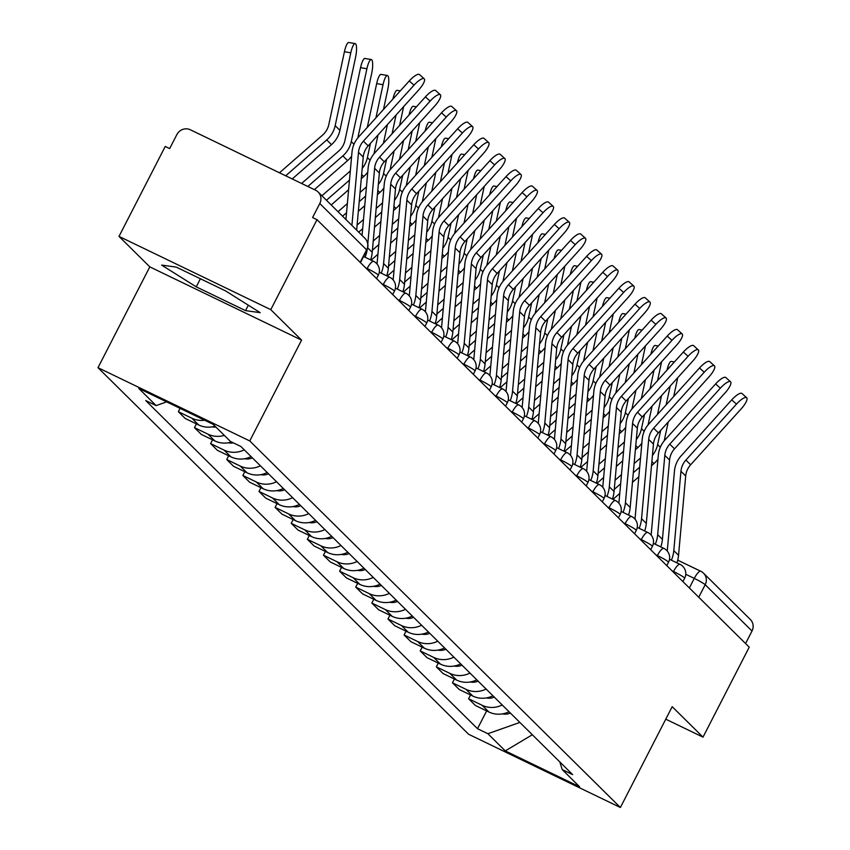 <?xml version="1.0" encoding="UTF-8"?>
<svg xmlns="http://www.w3.org/2000/svg" width="850" height="850" viewBox="0 0 850 850"><rect width="100%" height="100%" fill="white"/><g stroke="black" fill="none" stroke-linecap="round" stroke-linejoin="round"><path stroke-width="1.27" d="M270.778 309.655L119.011 236.406L149.802 266.868L97.994 367.689L468.616 734.262L620.383 807.5L249.762 440.938L301.569 340.117L270.778 309.655L317.007 219.683L749.232 647.169L702.992 737.141L672.191 706.679L620.383 807.5M119.011 236.406L165.24 146.444L169.671 148.58L176.874 134.555A10.211 9.786 -45.3 0 1 190.368 129.784L315.584 190.219A10.211 9.786 -45.3 0 1 318.123 192.004L364.937 238.308A10.211 9.786 134.7 0 1 366.605 249.836L319.791 203.532A10.211 9.786 -45.3 0 0 318.123 192.004M700.528 571.179L677.726 560.171L700.782 571.253A10.211 2.763 115.8 0 1 700.984 571.402A10.211 9.786 134.7 0 1 703.524 573.187L750.338 619.491A10.211 9.786 134.7 0 1 752.006 631.019L705.192 584.715A10.211 0.903 -152.8 0 0 694.269 578.404L685.748 574.281M745.567 643.546L752.006 631.019M665.773 719.174L702.992 737.141M319.791 203.532L312.587 217.547L317.007 219.683M204.659 420.219A23.471 22.504 134.7 0 1 191.866 418.221L178.362 411.708L185.183 418.455L198.688 424.968A23.471 22.504 -45.3 0 0 215.039 426.201M180.083 408.361L178.362 411.708M224.336 435.402A23.471 22.504 134.7 0 1 207.984 434.169L194.491 427.656L201.312 434.403L214.806 440.916A23.471 22.504 -45.3 0 0 231.604 442.011M196.424 423.874L194.491 427.656M244.269 449.852A23.471 22.504 134.7 0 1 224.102 450.118L210.609 443.604L217.43 450.351L230.924 456.854A23.471 22.504 -45.3 0 0 251.09 456.599M212.553 439.822L210.609 443.604M260.398 465.8A23.471 22.504 134.7 0 1 240.231 466.055L226.738 459.542L233.559 466.289L247.053 472.802A23.471 22.504 -45.3 0 0 267.219 472.547M228.671 455.77L226.738 459.542M276.516 481.748A23.471 22.504 134.7 0 1 256.349 482.003L242.856 475.49L249.677 482.237L263.171 488.75A23.471 22.504 -45.3 0 0 283.337 488.495M244.8 471.718L242.856 475.49M292.644 497.686A23.471 22.504 134.7 0 1 272.478 497.951L258.984 491.438L265.806 498.185L279.299 504.698A23.471 22.504 -45.3 0 0 299.466 504.433M260.918 487.666L258.984 491.438M308.763 513.634A23.471 22.504 134.7 0 1 288.596 513.899L275.103 507.386L281.924 514.133L295.418 520.646A23.471 22.504 -45.3 0 0 315.584 520.381M277.047 503.614L275.103 507.386M324.891 529.582A23.471 22.504 134.7 0 1 304.725 529.847L291.231 523.334L298.053 530.081L311.546 536.594A23.471 22.504 -45.3 0 0 331.712 536.329M293.165 519.562L291.231 523.334M341.009 545.53A23.471 22.504 134.7 0 1 320.843 545.796L307.349 539.283L314.171 546.029L327.664 552.543A23.471 22.504 -45.3 0 0 347.831 552.277M309.294 535.5L307.349 539.283M357.138 561.478A23.471 22.504 134.7 0 1 336.972 561.733L323.478 555.22L330.299 561.967L343.793 568.48A23.471 22.504 -45.3 0 0 363.959 568.225M325.412 551.448L323.478 555.22M373.256 577.426A23.471 22.504 134.7 0 1 353.09 577.681L339.596 571.168L346.418 577.915L359.911 584.428A23.471 22.504 -45.3 0 0 380.078 584.173M341.541 567.396L339.596 571.168M389.374 593.374A23.471 22.504 134.7 0 1 369.219 593.629L355.714 587.116L362.536 593.863L376.04 600.376A23.471 22.504 -45.3 0 0 396.196 600.121M357.659 583.344L355.714 587.116M405.503 609.312A23.471 22.504 134.7 0 1 385.337 609.577L371.843 603.064L378.664 609.811L392.158 616.324A23.471 22.504 -45.3 0 0 412.324 616.059M373.777 599.293L371.843 603.064M421.621 625.26A23.471 22.504 134.7 0 1 401.466 625.526L387.961 619.013L394.783 625.759L408.287 632.273A23.471 22.504 -45.3 0 0 428.442 632.007M389.906 615.241L387.961 619.013M437.75 641.208A23.471 22.504 134.7 0 1 417.584 641.474L404.09 634.961L410.911 641.707L424.405 648.221A23.471 22.504 -45.3 0 0 444.571 647.955M406.024 631.178L404.09 634.961M453.868 657.156A23.471 22.504 134.7 0 1 433.702 657.422L420.208 650.909L427.029 657.656L440.523 664.169A23.471 22.504 -45.3 0 0 460.689 663.903M422.152 647.126L420.208 650.909M469.997 673.104A23.471 22.504 134.7 0 1 449.831 673.359L436.337 666.846L443.158 673.593L456.652 680.106A23.471 22.504 -45.3 0 0 476.818 679.851M438.271 663.074L436.337 666.846M486.115 689.053A23.471 22.504 134.7 0 1 465.949 689.308L452.455 682.794L459.276 689.541L472.77 696.054A23.471 22.504 -45.3 0 0 492.936 695.799M454.399 679.023L452.455 682.794M502.244 704.99A23.471 22.504 134.7 0 1 482.078 705.256L468.584 698.742L475.405 705.489L488.899 712.003A23.471 22.504 -45.3 0 0 509.065 711.737M470.517 694.971L468.584 698.742M166.653 401.88L156.134 405.599L138.773 388.418L213.106 424.299L230.467 441.469L240.869 446.484L572.634 774.616L562.232 769.601L579.594 786.771L505.261 750.901L487.9 733.72L519.86 722.426M156.134 405.599L145.743 400.573L477.498 728.705L487.9 733.72M97.994 367.689L249.762 440.938M149.802 266.868L301.569 340.117M245.533 310.632L260.217 312.672L225.59 290.913L176.279 267.113L161.606 265.083L196.233 286.843L245.533 310.632L248.327 305.203M486.646 710.919L477.498 728.705M559.821 761.94L562.232 769.601M532.334 734.751L505.261 750.901M200.387 278.747L196.233 286.843M356.649 230.116L363.237 157.059A18.881 18.105 134.7 0 1 368.178 145.871L418.763 89.887A11.741 3.336 131.9 0 0 424.224 78.795A11.741 3.336 131.9 0 0 414.003 85.181L409.275 80.941A11.741 3.336 -48.1 0 1 419.486 74.556L424.224 78.795M351.9 225.42L358.487 152.363A18.881 18.105 134.7 0 1 363.418 141.164L414.003 85.181M345.929 219.512L352.017 152.054A25.521 24.459 134.7 0 1 358.689 136.914L409.275 80.941M344.431 51.712A11.741 2.784 -80.1 0 1 348.819 42.5L355.172 43.605A11.741 2.784 99.9 0 0 350.784 52.817L344.431 51.712L328.812 124.567A18.881 18.105 -45.3 0 1 322.564 135.129L279.469 172.784M292.23 178.946L331.468 144.649A25.521 24.459 -45.3 0 0 339.915 130.369L355.534 57.524A11.741 2.784 99.9 0 0 355.172 43.605M285.696 175.791L326.719 139.942A25.521 24.459 -45.3 0 0 335.166 125.672L350.784 52.817M370.6 259.877A32.151 30.823 -45.3 0 0 372.215 252.322L379.366 173.007A18.881 18.105 134.7 0 1 384.296 161.808L434.881 105.836A11.741 3.336 131.9 0 0 440.342 94.743A11.741 3.336 131.9 0 0 430.132 101.129L425.393 96.889A11.741 3.336 -48.1 0 1 435.604 90.493L440.342 94.743M367.806 243.769L374.606 168.311A18.881 18.105 134.7 0 1 379.546 157.112L430.132 101.129M362.058 235.461L368.135 167.992A25.521 24.459 134.7 0 1 374.808 152.862L425.393 96.889M365.064 257.21A32.151 30.823 -45.3 0 0 367.264 249.294M386.718 275.825A32.151 30.823 -45.3 0 0 388.333 268.26L395.484 188.955A18.881 18.105 134.7 0 1 400.424 177.756L451.01 121.784A11.741 3.336 131.9 0 0 456.471 110.691A11.741 3.336 131.9 0 0 446.25 117.077L441.522 112.838A11.741 3.336 -48.1 0 1 451.733 106.441L456.471 110.691M381.193 273.158A32.151 30.823 -45.3 0 0 383.584 263.564L390.734 184.259A18.881 18.105 134.7 0 1 395.664 173.06L446.25 117.077M377.039 263.978A25.521 24.459 -45.3 0 0 377.113 263.256L384.264 183.94A25.521 24.459 134.7 0 1 390.936 168.81L441.522 112.838M360.559 67.66A11.741 2.784 -80.1 0 1 364.947 58.448L371.291 59.553A11.741 2.784 99.9 0 0 366.902 68.765L360.559 67.66L344.93 140.516A18.881 18.105 -45.3 0 1 338.683 151.077L301.612 183.472M357.839 137.902L371.663 73.461A11.741 2.784 99.9 0 0 371.291 59.553M307.838 186.479L342.837 155.89A25.521 24.459 -45.3 0 0 351.284 141.61L366.902 68.765M314.373 189.635L347.597 160.597A25.521 24.459 -45.3 0 0 351.645 156.156M376.678 83.608A11.741 2.784 -80.1 0 1 381.066 74.396L387.419 75.501A11.741 2.784 99.9 0 0 383.031 84.713L376.678 83.608L367.285 127.404M383.478 109.48L387.781 89.409A11.741 2.784 99.9 0 0 387.419 75.501M215.921 427.082A12.761 12.229 134.7 0 1 212.309 426.838M321.916 195.766L350.306 170.956M373.968 153.839L378.016 134.98M362.217 168.449A25.521 24.459 -45.3 0 0 367.402 157.558L370.451 143.342M375.923 117.842L383.031 84.713M361.293 178.659L363.715 176.545A25.521 24.459 -45.3 0 0 367.763 172.104M326.453 200.249L349.488 180.126M331.213 204.956L348.617 189.741M402.847 291.773A32.151 30.823 -45.3 0 0 404.462 284.208L411.612 204.903A18.881 18.105 134.7 0 1 416.543 193.704L467.128 137.732A11.741 3.336 131.9 0 0 472.589 126.639A11.741 3.336 131.9 0 0 462.379 133.025L457.64 128.775A11.741 3.336 -48.1 0 1 467.851 122.389L472.589 126.639M397.311 289.106A32.151 30.823 -45.3 0 0 399.702 279.512L406.853 200.196A18.881 18.105 134.7 0 1 411.793 188.998L462.379 133.025M393.157 279.916A25.521 24.459 -45.3 0 0 393.231 279.193L400.382 199.888A25.521 24.459 134.7 0 1 407.054 184.758L457.64 128.775M418.965 307.721A32.151 30.823 -45.3 0 0 420.58 300.156L427.731 220.851A18.881 18.105 134.7 0 1 432.671 209.653L483.257 153.669A11.741 3.336 131.9 0 0 488.707 142.587A11.741 3.336 131.9 0 0 478.497 148.973L473.769 144.723A11.741 3.336 -48.1 0 1 483.979 138.337L488.707 142.587M413.44 305.054A32.151 30.823 -45.3 0 0 415.831 295.46L422.981 216.144A18.881 18.105 134.7 0 1 427.911 204.946L478.497 148.973M409.286 295.864A25.521 24.459 -45.3 0 0 409.36 295.141L416.511 215.836A25.521 24.459 134.7 0 1 423.183 200.706L473.769 144.723M435.094 323.669A32.151 30.823 -45.3 0 0 436.709 316.104L443.849 236.799A18.881 18.105 134.7 0 1 448.789 225.601L499.375 169.617A11.741 3.336 131.9 0 0 504.836 158.525A11.741 3.336 131.9 0 0 494.626 164.921L489.887 160.671A11.741 3.336 -48.1 0 1 500.098 154.286L504.836 158.525M429.558 321.002A32.151 30.823 -45.3 0 0 431.949 311.397L439.099 232.093A18.881 18.105 134.7 0 1 444.04 220.894L494.626 164.921M425.404 311.812A25.521 24.459 -45.3 0 0 425.478 311.089L432.629 231.784A25.521 24.459 134.7 0 1 439.301 216.654L489.887 160.671M392.913 99.036A11.741 2.784 -80.1 0 1 397.194 90.344L400.286 90.876M233.346 442.85A12.761 12.229 134.7 0 1 228.438 442.786M338.045 211.714L347.374 203.554M360.049 192.482L366.435 186.904M383.414 143.342L387.441 124.546M390.086 169.788L394.134 150.928M399.606 125.428L403.633 106.632M378.335 184.397A25.521 24.459 -45.3 0 0 383.531 173.506L386.58 159.29M392.052 133.79L396.079 114.984M377.411 194.607L379.844 192.493A25.521 24.459 -45.3 0 0 383.892 188.052M342.582 216.197L346.545 212.734M359.221 201.652L365.606 196.074M358.349 211.268L364.735 205.689M409.041 114.984A11.741 2.784 -80.1 0 1 413.312 106.282L416.415 106.824M252.397 457.884A12.761 12.229 134.7 0 1 244.556 458.724M357.106 225.091L363.492 219.502M376.168 208.431L382.553 202.852M399.532 159.29L403.569 140.494M406.215 185.736L410.252 166.876M415.724 141.376L419.762 122.57M394.464 200.345A25.521 24.459 -45.3 0 0 399.649 189.454L402.698 175.238M408.17 149.738L412.207 130.932M393.539 210.556L395.962 208.431A25.521 24.459 -45.3 0 0 400.01 204M358.7 232.146L362.663 228.671M375.339 217.6L381.724 212.022M374.478 227.216L380.864 221.627M425.159 130.932A11.741 2.784 -80.1 0 1 429.441 122.23L432.533 122.772M268.526 473.832A12.761 12.229 134.7 0 1 260.684 474.672M373.235 241.028L379.621 235.45M392.296 224.379L398.682 218.79M415.661 175.238L419.688 156.442M422.333 201.684L426.381 182.824M431.853 157.324L435.88 138.518M410.582 216.293A25.521 24.459 -45.3 0 0 415.777 205.403L418.827 191.186M424.299 165.686L428.326 146.88M409.658 226.504L412.091 224.379A25.521 24.459 -45.3 0 0 416.139 219.938M372.406 250.208L378.792 244.619M391.467 233.548L397.853 227.959M371.152 260.153L377.921 254.235M390.596 243.164L396.982 237.575M451.212 339.618A32.151 30.823 -45.3 0 0 452.827 332.053L459.978 252.737A18.881 18.105 134.7 0 1 464.918 241.549L515.504 185.566A11.741 3.336 131.9 0 0 520.954 174.473A11.741 3.336 131.9 0 0 510.744 180.869L506.016 176.619A11.741 3.336 -48.1 0 1 516.226 170.234L520.954 174.473M445.687 336.94A32.151 30.823 -45.3 0 0 448.078 327.346L455.217 248.041A18.881 18.105 134.7 0 1 460.158 236.842L510.744 180.869M441.533 327.76A25.521 24.459 -45.3 0 0 441.607 327.038L448.747 247.732A25.521 24.459 134.7 0 1 455.419 232.592L506.016 176.619M441.288 146.88A11.741 2.784 -80.1 0 1 445.559 138.178L448.662 138.72M284.644 489.781A12.761 12.229 134.7 0 1 276.803 490.62M389.353 256.976L395.739 251.398M408.414 240.327L414.8 234.738M431.779 191.186L435.816 172.38M438.462 217.632L442.499 198.773M447.971 173.262L452.009 154.466M426.7 232.241A25.521 24.459 -45.3 0 0 431.896 221.351L434.945 207.134M440.417 181.624L444.444 162.828M425.786 242.452L428.209 240.327A25.521 24.459 -45.3 0 0 432.257 235.886M388.524 266.146L394.91 260.567M407.586 249.496L413.971 243.907M387.281 276.101L394.049 270.183M406.725 259.101L413.111 253.523M467.33 355.555A32.151 30.823 -45.3 0 0 468.956 348.001L476.096 268.685A18.881 18.105 134.7 0 1 481.036 257.486L531.622 201.514A11.741 3.336 131.9 0 0 537.083 190.421A11.741 3.336 131.9 0 0 526.872 196.807L522.134 192.567A11.741 3.336 -48.1 0 1 532.344 186.171L537.083 190.421M461.805 352.888A32.151 30.823 -45.3 0 0 464.196 343.294L471.346 263.989A18.881 18.105 134.7 0 1 476.287 252.79L526.872 196.807M457.651 343.708A25.521 24.459 -45.3 0 0 457.725 342.986L464.876 263.67A25.521 24.459 134.7 0 1 471.548 248.54L522.134 192.567M457.406 162.828A11.741 2.784 -80.1 0 1 461.688 154.126L464.78 154.668M300.772 505.729A12.761 12.229 134.7 0 1 292.931 506.568M405.471 272.924L411.868 267.346M424.543 256.264L430.929 250.686M447.908 207.134L451.934 188.328M454.58 233.58L458.628 214.71M464.1 189.21L468.127 170.414M442.829 248.179A25.521 24.459 -45.3 0 0 448.024 237.299L451.074 223.072M456.535 197.572L460.572 178.776M441.904 258.389L444.337 256.275A25.521 24.459 -45.3 0 0 448.386 251.834M404.653 282.094L411.039 276.516M423.714 265.434L430.1 259.856M403.399 292.039L410.168 286.131M422.843 275.049L429.229 269.471M483.459 371.503A32.151 30.823 -45.3 0 0 485.074 363.949L492.224 284.633A18.881 18.105 134.7 0 1 497.165 273.434L547.751 217.462A11.741 3.336 131.9 0 0 553.201 206.369A11.741 3.336 131.9 0 0 542.991 212.755L538.252 208.516A11.741 3.336 -48.1 0 1 548.473 202.119L553.201 206.369M477.934 368.836A32.151 30.823 -45.3 0 0 480.324 359.242L487.464 279.937A18.881 18.105 134.7 0 1 492.405 268.738L542.991 212.755M473.769 359.656A25.521 24.459 -45.3 0 0 473.854 358.934L480.994 279.618A25.521 24.459 134.7 0 1 487.666 264.488L538.252 208.516M473.535 178.776A11.741 2.784 -80.1 0 1 477.806 170.074L480.909 170.616M316.891 521.677A12.761 12.229 134.7 0 1 309.049 522.516M421.6 288.873L427.986 283.294M440.661 272.212L447.047 266.634M464.026 223.083L468.053 204.276M470.709 249.518L474.746 230.658M480.218 205.158L484.245 186.363M458.947 264.127A25.521 24.459 -45.3 0 0 464.142 253.236L467.192 239.02M472.664 213.52L476.691 194.724M458.033 274.337L460.456 272.223A25.521 24.459 -45.3 0 0 464.504 267.782M420.771 298.042L427.157 292.464M439.832 281.382L446.218 275.804M419.528 307.987L426.296 302.079M438.972 290.998L445.358 285.419M499.577 387.451A32.151 30.823 -45.3 0 0 501.192 379.886L508.342 300.581A18.881 18.105 134.7 0 1 513.283 289.382L563.869 233.41A11.741 3.336 131.9 0 0 569.33 222.317A11.741 3.336 131.9 0 0 559.119 228.703L554.381 224.453A11.741 3.336 -48.1 0 1 564.591 218.067L569.33 222.317M494.052 384.784A32.151 30.823 -45.3 0 0 496.442 375.19L503.593 295.874A18.881 18.105 134.7 0 1 508.534 284.686L559.119 228.703M489.897 375.594A25.521 24.459 -45.3 0 0 489.972 374.882L497.123 295.566A25.521 24.459 134.7 0 1 503.795 280.436L554.381 224.453M489.653 194.724A11.741 2.784 -80.1 0 1 493.924 186.023L497.027 186.554M333.019 537.625A12.761 12.229 134.7 0 1 325.178 538.464M437.718 304.821L444.104 299.243M456.779 288.161L463.176 282.582M480.144 239.02L484.181 220.224M486.827 265.466L490.875 246.606M496.336 221.106L500.374 202.311M475.076 280.075A25.521 24.459 -45.3 0 0 480.271 269.184L483.321 254.968M488.782 229.468L492.819 210.673M474.151 290.286L476.584 288.171A25.521 24.459 -45.3 0 0 480.632 283.73M436.9 313.99L443.286 308.412M455.961 297.33L462.347 291.752M435.646 323.935L442.414 318.027M455.09 306.946L461.476 301.368M515.706 403.399A32.151 30.823 -45.3 0 0 517.321 395.834L524.471 316.529A18.881 18.105 134.7 0 1 529.401 305.331L579.997 249.347A11.741 3.336 131.9 0 0 585.448 238.266A11.741 3.336 131.9 0 0 575.237 244.651L570.499 240.401A11.741 3.336 -48.1 0 1 580.709 234.016L585.448 238.266M510.181 400.733A32.151 30.823 -45.3 0 0 512.561 391.138L519.711 311.822A18.881 18.105 134.7 0 1 524.652 300.624L575.237 244.651M506.016 391.542A25.521 24.459 -45.3 0 0 506.09 390.819L513.241 311.514A25.521 24.459 134.7 0 1 519.913 296.384L570.499 240.401M505.771 210.662A11.741 2.784 -80.1 0 1 510.053 201.96L513.156 202.502M349.138 553.573A12.761 12.229 134.7 0 1 341.296 554.402M453.847 320.769L460.233 315.18M472.908 304.109L479.294 298.531M496.272 254.968L500.299 236.173M502.956 281.414L506.993 262.554M512.465 237.054L516.492 218.248M491.194 296.023A25.521 24.459 -45.3 0 0 496.389 285.132L499.439 270.916M504.911 245.416L508.938 226.61M490.28 306.234L492.703 304.109A25.521 24.459 -45.3 0 0 496.751 299.678M453.018 329.938L459.404 324.36M472.079 313.278L478.465 307.7M451.775 339.883L458.543 333.965M471.219 322.894L477.604 317.316M531.824 419.348A32.151 30.823 -45.3 0 0 533.439 411.783L540.589 332.478A18.881 18.105 134.7 0 1 545.53 321.279L596.116 265.296A11.741 3.336 131.9 0 0 601.577 254.203A11.741 3.336 131.9 0 0 591.366 260.599L586.628 256.349A11.741 3.336 -48.1 0 1 596.838 249.964L601.577 254.203M526.299 416.681A32.151 30.823 -45.3 0 0 528.689 407.086L535.84 327.771A18.881 18.105 134.7 0 1 540.77 316.572L591.366 260.599M522.144 407.49A25.521 24.459 -45.3 0 0 522.219 406.767L529.369 327.462A25.521 24.459 134.7 0 1 536.042 312.332L586.628 256.349M521.9 226.61A11.741 2.784 -80.1 0 1 526.171 217.908L529.274 218.45M365.256 569.511A12.761 12.229 134.7 0 1 357.425 570.35M469.965 336.717L476.351 331.128M489.026 320.057L495.412 314.468M512.391 270.916L516.428 252.121M519.074 297.362L523.122 278.502M528.583 253.002L532.621 234.196M507.322 311.971A25.521 24.459 -45.3 0 0 512.518 301.081L515.567 286.864M521.029 261.364L525.066 242.558M506.398 322.182L508.821 320.057A25.521 24.459 -45.3 0 0 512.869 315.626M469.136 345.886L475.533 340.297M488.208 329.226L494.594 323.648M467.893 355.831L474.661 349.913M487.337 338.842L493.723 333.253M547.952 435.296A32.151 30.823 -45.3 0 0 549.567 427.731L556.718 348.426A18.881 18.105 134.7 0 1 561.648 337.227L612.234 281.244A11.741 3.336 131.9 0 0 617.695 270.151A11.741 3.336 131.9 0 0 607.484 276.547L602.746 272.297A11.741 3.336 -48.1 0 1 612.956 265.912L617.695 270.151M542.417 432.629A32.151 30.823 -45.3 0 0 544.808 423.024L551.958 343.719A18.881 18.105 134.7 0 1 556.899 332.52L607.484 276.547M538.263 423.438A25.521 24.459 -45.3 0 0 538.337 422.716L545.487 343.411A25.521 24.459 134.7 0 1 552.16 328.281L602.746 272.297M538.018 242.558A11.741 2.784 -80.1 0 1 542.3 233.856L545.403 234.398M381.384 585.459A12.761 12.229 134.7 0 1 373.543 586.298M486.094 352.654L492.479 347.076M505.155 336.005L511.541 330.416M528.519 286.864L532.546 268.069M535.192 313.31L539.24 294.451M544.712 268.951L548.739 250.144M523.441 327.919A25.521 24.459 -45.3 0 0 528.636 317.029L531.686 302.812M537.158 277.312L541.184 258.506M522.527 338.13L524.949 336.005A25.521 24.459 -45.3 0 0 528.997 331.564M485.265 361.834L491.651 356.246M504.326 345.174L510.712 339.586M484.022 371.779L490.779 365.861M503.455 354.79L509.851 349.201M564.071 451.233A32.151 30.823 -45.3 0 0 565.686 443.679L572.836 364.363A18.881 18.105 134.7 0 1 577.777 353.175L628.362 297.192A11.741 3.336 131.9 0 0 633.824 286.099A11.741 3.336 131.9 0 0 623.602 292.485L618.874 288.246A11.741 3.336 -48.1 0 1 629.085 281.86L633.824 286.099M558.546 448.566A32.151 30.823 -45.3 0 0 560.936 438.972L568.087 359.667A18.881 18.105 134.7 0 1 573.017 348.468L623.602 292.485M554.391 439.386A25.521 24.459 -45.3 0 0 554.466 438.664L561.616 359.359A25.521 24.459 134.7 0 1 568.289 344.218L618.874 288.246M554.147 258.506A11.741 2.784 -80.1 0 1 558.418 249.804L561.521 250.346M397.502 601.407A12.761 12.229 134.7 0 1 389.661 602.246M502.212 368.603L508.598 363.024M521.273 351.942L527.659 346.364M544.638 302.812L548.675 284.006M551.321 329.258L555.369 310.399M560.83 284.888L564.867 266.092M539.569 343.868A25.521 24.459 -45.3 0 0 544.754 332.977L547.804 318.75M553.276 293.25L557.313 274.454M538.645 354.078L541.067 351.953A25.521 24.459 -45.3 0 0 545.116 347.512M501.383 377.772L507.769 372.194M520.444 361.123L526.841 355.534M500.14 387.717L506.908 381.809M519.584 370.728L525.969 365.149M580.199 467.181A32.151 30.823 -45.3 0 0 581.814 459.627L588.965 380.311A18.881 18.105 134.7 0 1 593.895 369.112L644.481 313.14A11.741 3.336 131.9 0 0 649.942 302.047A11.741 3.336 131.9 0 0 639.731 308.433L634.992 304.194A11.741 3.336 -48.1 0 1 645.203 297.797L649.942 302.047M574.664 464.514A32.151 30.823 -45.3 0 0 577.054 454.92L584.205 375.615A18.881 18.105 134.7 0 1 589.146 364.416L639.731 308.433M570.509 455.334A25.521 24.459 -45.3 0 0 570.584 454.612L577.734 375.296A25.521 24.459 134.7 0 1 584.407 360.166L634.992 304.194M570.265 274.454A11.741 2.784 -80.1 0 1 574.547 265.752L577.639 266.294M413.631 617.355A12.761 12.229 134.7 0 1 405.79 618.194M518.341 384.551L524.726 378.973M537.402 367.891L543.788 362.312M560.766 318.761L564.793 299.954M567.439 345.206L571.487 326.336M576.959 300.836L580.986 282.041M555.688 359.805A25.521 24.459 -45.3 0 0 560.883 348.925L563.933 334.698M569.404 309.198L573.431 290.402M554.763 370.016L557.196 367.901A25.521 24.459 -45.3 0 0 561.244 363.46M517.512 393.72L523.898 388.142M536.573 377.06L542.959 371.482M516.258 403.665L523.026 397.757M535.702 386.676L542.087 381.098M596.317 483.129A32.151 30.823 -45.3 0 0 597.933 475.564L605.083 396.259A18.881 18.105 134.7 0 1 610.024 385.061L660.609 329.088A11.741 3.336 131.9 0 0 666.06 317.996A11.741 3.336 131.9 0 0 655.849 324.381L651.121 320.142A11.741 3.336 -48.1 0 1 661.332 313.746L666.06 317.996M590.793 480.462A32.151 30.823 -45.3 0 0 593.183 470.868L600.334 391.563A18.881 18.105 134.7 0 1 605.264 380.364L655.849 324.381M586.638 471.283A25.521 24.459 -45.3 0 0 586.713 470.56L593.863 391.244A25.521 24.459 134.7 0 1 600.536 376.114L651.121 320.142M586.394 290.402A11.741 2.784 -80.1 0 1 590.665 281.701L593.768 282.232M429.749 633.303A12.761 12.229 134.7 0 1 421.908 634.143M534.459 400.499L540.844 394.921M553.52 383.839L559.906 378.261M576.884 334.709L580.922 315.902M583.567 361.144L587.605 342.284M593.077 316.784L597.114 297.989M571.816 375.753A25.521 24.459 -45.3 0 0 577.001 364.862L580.051 350.646M585.523 325.146L589.56 306.351M570.892 385.964L573.314 383.849A25.521 24.459 -45.3 0 0 577.362 379.408M533.63 409.668L540.016 404.09M552.691 393.008L559.077 387.43M532.387 419.613L539.155 413.706M551.831 402.624L558.216 397.046M612.446 499.078A32.151 30.823 -45.3 0 0 614.061 491.513L621.212 412.207A18.881 18.105 134.7 0 1 626.142 401.009L676.727 345.036A11.741 3.336 131.9 0 0 682.189 333.944A11.741 3.336 131.9 0 0 671.978 340.329L667.239 336.079A11.741 3.336 -48.1 0 1 677.45 329.694L682.189 333.944M606.911 496.411A32.151 30.823 -45.3 0 0 609.301 486.816L616.452 407.501A18.881 18.105 134.7 0 1 621.393 396.312L671.978 340.329M602.756 487.22A25.521 24.459 -45.3 0 0 602.831 486.498L609.981 407.192A25.521 24.459 134.7 0 1 616.654 392.062L667.239 336.079M602.512 306.34A11.741 2.784 -80.1 0 1 606.794 297.649L609.886 298.18M445.878 649.251A12.761 12.229 134.7 0 1 438.037 650.091M550.588 416.447L556.973 410.869M569.649 399.787L576.034 394.209M593.013 350.646L597.04 331.851M599.686 377.092L603.734 358.233M609.206 332.733L613.232 313.937M587.934 391.701A25.521 24.459 -45.3 0 0 593.13 380.811L596.179 366.594M601.651 341.094L605.678 322.288M587.01 401.912L589.443 399.797A25.521 24.459 -45.3 0 0 593.491 395.356M549.759 425.616L556.144 420.038M568.82 408.956L575.206 403.378M548.505 435.561L555.273 429.643M567.949 418.572L574.334 412.994M628.564 515.026A32.151 30.823 -45.3 0 0 630.179 507.461L637.33 428.156A18.881 18.105 134.7 0 1 642.271 416.957L692.856 360.974A11.741 3.336 131.9 0 0 698.307 349.892A11.741 3.336 131.9 0 0 688.096 356.277L683.368 352.027A11.741 3.336 -48.1 0 1 693.579 345.642L698.307 349.892M623.039 512.359A32.151 30.823 -45.3 0 0 625.43 502.764L632.581 423.449A18.881 18.105 134.7 0 1 637.511 412.25L688.096 356.277M618.885 503.168A25.521 24.459 -45.3 0 0 618.959 502.446L626.11 423.141A25.521 24.459 134.7 0 1 632.772 408.011L683.368 352.027M618.641 322.288A11.741 2.784 -80.1 0 1 622.912 313.586L626.014 314.128M461.996 665.199A12.761 12.229 134.7 0 1 454.155 666.028M566.706 432.395L573.091 426.806M585.767 415.735L592.153 410.157M609.131 366.594L613.169 347.799M615.814 393.04L619.852 374.181M625.324 348.681L629.361 329.874M604.053 407.649A25.521 24.459 -45.3 0 0 609.248 396.759L612.298 382.543M617.769 357.043L621.796 338.236M603.139 417.86L605.561 415.735A25.521 24.459 -45.3 0 0 609.609 411.304M565.877 441.564L572.263 435.976M584.938 424.904L591.324 419.326M564.634 451.509L571.402 445.591M584.077 434.52L590.463 428.931M644.683 530.974A32.151 30.823 -45.3 0 0 646.308 523.409L653.448 444.104A18.881 18.105 134.7 0 1 658.389 432.905L708.974 376.922A11.741 3.336 131.9 0 0 714.436 365.829A11.741 3.336 131.9 0 0 704.225 372.226L699.486 367.976A11.741 3.336 -48.1 0 1 709.697 361.59L714.436 365.829M639.157 528.307A32.151 30.823 -45.3 0 0 641.548 518.702L648.699 439.397A18.881 18.105 134.7 0 1 653.639 428.198L704.225 372.226M635.003 519.116A25.521 24.459 -45.3 0 0 635.077 518.394L642.228 439.089A25.521 24.459 134.7 0 1 648.901 423.959L699.486 367.976M634.759 338.236A11.741 2.784 -80.1 0 1 639.041 329.534L642.133 330.076M478.125 681.137A12.761 12.229 134.7 0 1 470.284 681.976M582.824 448.343L589.22 442.754M601.896 431.683L608.281 426.094M625.26 382.543L629.287 363.747M631.933 408.988L635.981 390.129M641.452 364.629L645.479 345.822M620.181 423.598A25.521 24.459 -45.3 0 0 625.377 412.707L628.426 398.491M633.888 372.991L637.925 354.184M619.257 433.808L621.69 431.683A25.521 24.459 -45.3 0 0 625.738 427.252M582.006 457.513L588.391 451.924M601.067 440.853L607.452 435.264M580.752 467.457L587.52 461.539M600.196 450.468L606.581 444.879M660.811 546.922A32.151 30.823 -45.3 0 0 662.426 539.357L669.577 460.052A18.881 18.105 134.7 0 1 674.518 448.853L725.103 392.87A11.741 3.336 131.9 0 0 730.554 381.777A11.741 3.336 131.9 0 0 720.343 388.174L715.604 383.924A11.741 3.336 -48.1 0 1 725.826 377.538L730.554 381.777M655.286 544.244A32.151 30.823 -45.3 0 0 657.677 534.65L664.817 455.345A18.881 18.105 134.7 0 1 669.758 444.146L720.343 388.174M651.121 535.064A25.521 24.459 -45.3 0 0 651.206 534.342L658.346 455.037A25.521 24.459 134.7 0 1 665.019 439.896L715.604 383.924M650.888 354.184A11.741 2.784 -80.1 0 1 655.159 345.483L658.261 346.024M494.243 697.085A12.761 12.229 134.7 0 1 486.402 697.924M598.952 464.281L605.338 458.703M618.014 447.631L624.399 442.043M641.378 398.491L645.416 379.684M648.061 424.936L652.099 406.077M657.571 380.577L661.597 361.771M636.299 439.546A25.521 24.459 -45.3 0 0 641.495 428.655L644.544 414.439M650.016 388.928L654.043 370.132M635.386 449.756L637.808 447.631A25.521 24.459 -45.3 0 0 641.856 443.19M598.124 473.45L604.509 467.872M617.185 456.801L623.571 451.212M596.881 483.406L603.649 477.487M616.324 466.406L622.71 460.828M676.929 562.859A32.151 30.823 -45.3 0 0 678.544 555.305L685.695 475.989A18.881 18.105 134.7 0 1 690.636 464.791L741.221 408.818A11.741 3.336 131.9 0 0 746.683 397.726A11.741 3.336 131.9 0 0 736.472 404.111L731.733 399.872A11.741 3.336 -48.1 0 1 741.944 393.486L746.683 397.726M671.404 560.192A32.151 30.823 -45.3 0 0 673.795 550.598L680.946 471.293A18.881 18.105 134.7 0 1 685.886 460.094L736.472 404.111M667.25 551.013A25.521 24.459 -45.3 0 0 667.324 550.29L674.475 470.974A25.521 24.459 134.7 0 1 681.148 455.844L731.733 399.872M667.006 370.132A11.741 2.784 -80.1 0 1 671.277 361.431L674.379 361.973M510.372 713.033A12.761 12.229 134.7 0 1 502.531 713.872M615.071 480.229L621.456 474.651M634.132 463.569L640.528 457.991M657.496 414.439L661.534 395.632M664.179 440.884L668.227 422.014M673.689 396.514L677.726 377.719M652.428 455.494A25.521 24.459 -45.3 0 0 657.624 444.603L660.673 430.376M666.134 404.876L670.172 386.081M651.504 465.704L653.937 463.579A25.521 24.459 -45.3 0 0 657.985 459.138M614.253 489.398L620.638 483.82M633.314 472.738L639.699 467.16M612.999 499.343L619.767 493.436M632.442 482.354L638.828 476.776M682.911 581.581L684.654 578.202A10.211 0.903 -152.8 0 0 684.42 577.809A10.211 0.903 -152.8 0 0 673.508 571.497L671.968 570.754M673.242 572.008L673.508 571.497A10.211 2.763 -64.2 0 1 680.011 564.347A10.211 2.763 -64.2 0 1 680.223 564.496M666.793 565.633L668.525 562.254A10.211 0.903 -152.8 0 0 668.302 561.861A10.211 0.903 -152.8 0 0 657.379 555.549L655.849 554.806M657.114 556.07L657.379 555.549A10.211 2.763 -64.2 0 1 663.882 548.399A10.211 2.763 -64.2 0 1 664.094 548.548M650.664 549.684L652.407 546.316A10.211 0.903 -152.8 0 0 652.173 545.912A10.211 0.903 -152.8 0 0 641.261 539.601L639.721 538.858M640.996 540.122L641.261 539.601A10.211 2.763 -64.2 0 1 647.764 532.451A10.211 2.763 -64.2 0 1 647.976 532.599M634.546 533.736L636.278 530.368A10.211 0.903 -152.8 0 0 636.055 529.975A10.211 0.903 -152.8 0 0 625.133 523.653L623.602 522.909M624.867 524.174L625.133 523.653A10.211 2.763 -64.2 0 1 631.635 516.513A10.211 2.763 -64.2 0 1 631.847 516.662M618.428 517.799L620.16 514.42A10.211 0.903 -152.8 0 0 619.926 514.027A10.211 0.903 -152.8 0 0 609.014 507.705L607.474 506.972M608.749 508.226L609.014 507.705A10.211 2.763 -64.2 0 1 615.517 500.565A10.211 2.763 -64.2 0 1 615.729 500.714M602.299 501.851L604.031 498.472A10.211 0.903 -152.8 0 0 603.808 498.079A10.211 0.903 -152.8 0 0 592.886 491.767L591.356 491.024M592.62 492.277L592.886 491.767A10.211 2.763 -64.2 0 1 599.388 484.617A10.211 2.763 -64.2 0 1 599.601 484.766M586.181 485.902L587.913 482.524A10.211 0.903 -152.8 0 0 587.679 482.131A10.211 0.903 -152.8 0 0 576.768 475.819L575.227 475.076M576.502 476.329L576.768 475.819A10.211 2.763 -64.2 0 1 583.27 468.669A10.211 2.763 -64.2 0 1 583.482 468.817M570.053 469.954L571.784 466.576A10.211 0.903 -152.8 0 0 571.561 466.183A10.211 0.903 -152.8 0 0 560.639 459.871L559.109 459.127M560.384 460.381L560.639 459.871A10.211 2.763 -64.2 0 1 567.152 452.721A10.211 2.763 -64.2 0 1 567.354 452.869M553.934 454.006L555.666 450.638A10.211 0.903 -152.8 0 0 555.433 450.234A10.211 0.903 -152.8 0 0 544.521 443.923L542.98 443.179M544.255 444.444L544.521 443.923A10.211 2.763 -64.2 0 1 551.023 436.772A10.211 2.763 -64.2 0 1 551.236 436.921M537.806 438.058L539.548 434.69A10.211 0.903 -152.8 0 0 539.314 434.297A10.211 0.903 -152.8 0 0 528.403 427.975L526.862 427.231M528.137 428.496L528.403 427.975A10.211 2.763 -64.2 0 1 534.905 420.824A10.211 2.763 -64.2 0 1 535.107 420.984M521.688 422.121L523.419 418.742A10.211 0.903 -152.8 0 0 523.196 418.349A10.211 0.903 -152.8 0 0 512.274 412.027L510.733 411.294M512.008 412.547L512.274 412.027A10.211 2.763 -64.2 0 1 518.776 404.887A10.211 2.763 -64.2 0 1 518.989 405.036M505.559 406.172L507.301 402.794A10.211 0.903 -152.8 0 0 507.067 402.401A10.211 0.903 -152.8 0 0 496.156 396.079L494.615 395.346M495.89 396.599L496.156 396.079A10.211 2.763 -64.2 0 1 502.658 388.939A10.211 2.763 -64.2 0 1 502.871 389.087M489.441 390.224L491.172 386.846A10.211 0.903 -152.8 0 0 490.949 386.453A10.211 0.903 -152.8 0 0 480.027 380.141L478.497 379.397M479.761 380.651L480.027 380.141A10.211 2.763 -64.2 0 1 486.529 372.991A10.211 2.763 -64.2 0 1 486.742 373.139M473.312 374.276L475.054 370.897A10.211 0.903 -152.8 0 0 474.821 370.504A10.211 0.903 -152.8 0 0 463.909 364.193L462.368 363.449M463.643 364.703L463.909 364.193A10.211 2.763 -64.2 0 1 470.411 357.043A10.211 2.763 -64.2 0 1 470.624 357.191M457.194 358.328L458.926 354.949A10.211 0.903 -152.8 0 0 458.703 354.556A10.211 0.903 -152.8 0 0 447.78 348.245L446.25 347.501M447.514 348.755L447.78 348.245A10.211 2.763 -64.2 0 1 454.283 341.094A10.211 2.763 -64.2 0 1 454.495 341.243M441.065 342.38L442.808 339.012A10.211 0.903 -152.8 0 0 442.574 338.608A10.211 0.903 -152.8 0 0 431.662 332.297L430.121 331.553M431.396 332.817L431.662 332.297A10.211 2.763 -64.2 0 1 438.164 325.146A10.211 2.763 -64.2 0 1 438.377 325.295M424.947 326.432L426.679 323.064A10.211 0.903 -152.8 0 0 426.456 322.671A10.211 0.903 -152.8 0 0 415.533 316.349L414.003 315.605M415.267 316.869L415.533 316.349A10.211 2.763 -64.2 0 1 422.036 309.198A10.211 2.763 -64.2 0 1 422.248 309.358M408.829 310.494L410.561 307.116A10.211 0.903 -152.8 0 0 410.327 306.723A10.211 0.903 -152.8 0 0 399.415 300.401L397.874 299.668M399.149 300.921L399.415 300.401A10.211 2.763 -64.2 0 1 405.918 293.261A10.211 2.763 -64.2 0 1 406.13 293.409M392.7 294.546L394.432 291.168A10.211 0.903 -152.8 0 0 394.209 290.774A10.211 0.903 -152.8 0 0 383.286 284.463L381.756 283.719M383.021 284.973L383.286 284.463A10.211 2.763 -64.2 0 1 389.799 277.312A10.211 2.763 -64.2 0 1 390.001 277.461M376.582 278.598L378.314 275.219A10.211 0.903 -152.8 0 0 378.08 274.826A10.211 0.903 -152.8 0 0 367.168 268.515L365.627 267.771M366.902 269.025L367.168 268.515A10.211 2.763 -64.2 0 1 373.671 261.364A10.211 2.763 -64.2 0 1 373.883 261.513M689.361 587.956L694.269 578.404A10.211 2.763 115.8 0 1 700.782 571.253A10.211 10.211 0 0 1 703.524 573.187A10.211 9.786 134.7 0 1 705.192 584.715L698.753 597.242M472.77 696.054L465.949 689.308M456.652 680.106L449.831 673.359M440.523 664.169L433.702 657.422M424.405 648.221L417.584 641.474M408.287 632.273L401.466 625.526M392.158 616.324L385.337 609.577M376.04 600.376L369.219 593.629M359.911 584.428L353.09 577.681M343.793 568.48L336.972 561.733M327.664 552.543L320.843 545.796M311.546 536.594L304.725 529.847M295.418 520.646L288.596 513.899M279.299 504.698L272.478 497.951M263.171 488.75L256.349 482.003M247.053 472.802L240.231 466.055M230.924 456.854L224.102 450.118M214.806 440.916L207.984 434.169M198.688 424.968L191.866 418.221M488.899 712.003L482.078 705.256M360.453 262.65L366.839 250.229A10.211 0.903 -152.8 0 0 366.605 249.836L360.166 262.363M358.487 152.363L363.237 157.059M363.418 141.164L368.178 145.871M339.915 130.369L335.166 125.672M331.468 144.649L326.719 139.942M374.606 168.311L379.366 173.007M367.71 247.86L372.215 252.322M379.546 157.112L384.296 161.808M390.734 184.259L395.484 188.955M383.584 263.564L388.333 268.26M395.664 173.06L400.424 177.756M353.972 144.277L351.284 141.61M347.597 160.597L342.837 155.89M370.101 160.225L367.402 157.558M363.715 176.545L361.664 174.516M406.853 200.196L411.612 204.903M399.702 279.512L404.462 284.208M411.793 188.998L416.543 193.704M422.981 216.144L427.731 220.851M415.831 295.46L420.58 300.156M427.911 204.946L432.671 209.653M439.099 232.093L443.849 236.799M431.949 311.397L436.709 316.104M444.04 220.894L448.789 225.601M386.219 176.173L383.531 173.506M379.844 192.493L377.793 190.453M402.348 192.121L399.649 189.454M395.962 208.431L393.911 206.401M418.466 208.069L415.777 205.403M412.091 224.379L410.04 222.349M455.217 248.041L459.978 252.737M448.078 327.346L452.827 332.053M460.158 236.842L464.918 241.549M434.594 224.007L431.896 221.351M428.209 240.327L426.158 238.298M471.346 263.989L476.096 268.685M464.196 343.294L468.956 348.001M476.287 252.79L481.036 257.486M450.712 239.955L448.024 237.299M444.337 256.275L442.276 254.246M487.464 279.937L492.224 284.633M480.324 359.242L485.074 363.949M492.405 268.738L497.165 273.434M466.841 255.903L464.142 253.236M460.456 272.223L458.405 270.194M503.593 295.874L508.342 300.581M496.442 375.19L501.192 379.886M508.534 284.686L513.283 289.382M482.959 271.851L480.271 269.184M476.584 288.171L474.523 286.142M519.711 311.822L524.471 316.529M512.561 391.138L517.321 395.834M524.652 300.624L529.401 305.331M499.078 287.799L496.389 285.132M492.703 304.109L490.652 302.079M535.84 327.771L540.589 332.478M528.689 407.086L533.439 411.783M540.77 316.572L545.53 321.279M515.206 303.748L512.518 301.081M508.821 320.057L506.77 318.027M551.958 343.719L556.718 348.426M544.808 423.024L549.567 427.731M556.899 332.52L561.648 337.227M531.324 319.685L528.636 317.029M524.949 336.005L522.899 333.976M568.087 359.667L572.836 364.363M560.936 438.972L565.686 443.679M573.017 348.468L577.777 353.175M547.453 335.633L544.754 332.977M541.067 351.953L539.017 349.924M584.205 375.615L588.965 380.311M577.054 454.92L581.814 459.627M589.146 364.416L593.895 369.112M563.571 351.581L560.883 348.925M557.196 367.901L555.146 365.872M600.334 391.563L605.083 396.259M593.183 470.868L597.933 475.564M605.264 380.364L610.024 385.061M579.7 367.529L577.001 364.862M573.314 383.849L571.264 381.82M616.452 407.501L621.212 412.207M609.301 486.816L614.061 491.513M621.393 396.312L626.142 401.009M595.818 383.478L593.13 380.811M589.443 399.797L587.393 397.757M632.581 423.449L637.33 428.156M625.43 502.764L630.179 507.461M637.511 412.25L642.271 416.957M611.947 399.426L609.248 396.759M605.561 415.735L603.511 413.706M648.699 439.397L653.448 444.104M641.548 518.702L646.308 523.409M653.639 428.198L658.389 432.905M628.065 415.374L625.377 412.707M621.69 431.683L619.629 429.654M664.817 455.345L669.577 460.052M657.677 534.65L662.426 539.357M669.758 444.146L674.518 448.853M644.194 431.311L641.495 428.655M637.808 447.631L635.758 445.602M680.946 471.293L685.695 475.989M673.795 550.598L678.544 555.305M685.886 460.094L690.636 464.791M660.312 447.259L657.624 444.603M653.937 463.579L651.876 461.55M378.314 275.219A10.211 10.211 0 0 0 373.671 261.364L363.609 256.509M394.432 291.168A10.211 10.211 0 0 0 389.799 277.312L379.302 272.244M410.561 307.116A10.211 10.211 0 0 0 405.918 293.261L395.42 288.192M426.679 323.064A10.211 10.211 0 0 0 422.036 309.198L411.549 304.141M442.808 339.012A10.211 10.211 0 0 0 438.164 325.146L427.667 320.089M458.926 354.949A10.211 10.211 0 0 0 454.283 341.094L443.796 336.037M475.054 370.897A10.211 10.211 0 0 0 470.411 357.043L459.914 351.974M491.172 386.846A10.211 10.211 0 0 0 486.529 372.991L476.043 367.922M507.301 402.794A10.211 10.211 0 0 0 502.658 388.939L492.161 383.871M523.419 418.742A10.211 10.211 0 0 0 518.776 404.887L508.289 399.819M539.548 434.69A10.211 10.211 0 0 0 534.905 420.824L524.408 415.767M555.666 450.638A10.211 10.211 0 0 0 551.023 436.772L540.526 431.715M571.784 466.576A10.211 10.211 0 0 0 567.152 452.721L556.654 447.652M587.913 482.524A10.211 10.211 0 0 0 583.27 468.669L572.773 463.601M604.031 498.472A10.211 10.211 0 0 0 599.388 484.617L588.901 479.549M620.16 514.42A10.211 10.211 0 0 0 615.517 500.565L605.019 495.497M636.278 530.368A10.211 10.211 0 0 0 631.635 516.513L621.148 511.445M652.407 546.316A10.211 10.211 0 0 0 647.764 532.451L637.266 527.393M668.525 562.254A10.211 10.211 0 0 0 663.882 548.399L653.395 543.341M684.654 578.202A10.211 10.211 0 0 0 680.011 564.347L669.513 559.279M366.839 250.229A10.211 10.211 0 0 0 364.937 238.308"/></g></svg>
